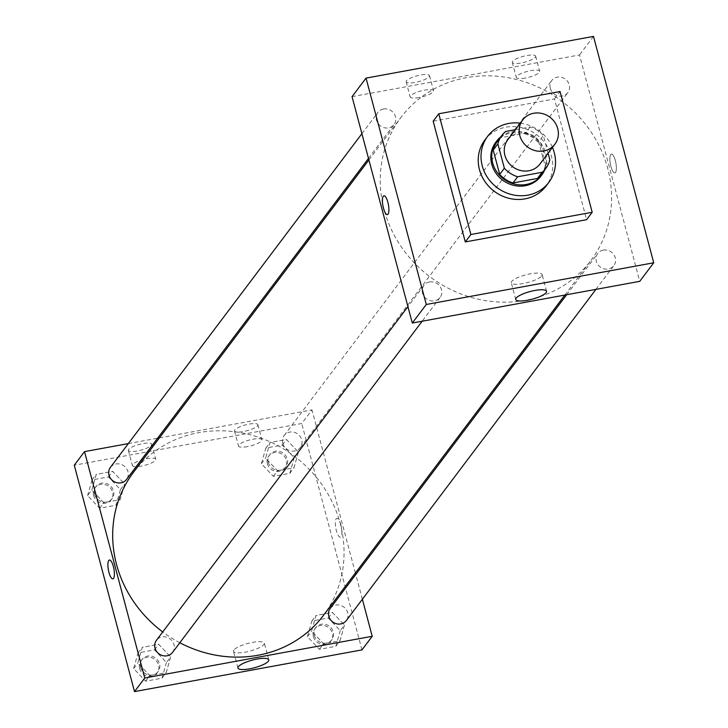 <?xml version="1.0" encoding="UTF-8"?>
<svg xmlns="http://www.w3.org/2000/svg" width="728" height="728" viewBox="0 0 728 728"><rect width="100%" height="100%" fill="white"/><g stroke="black" fill="none" stroke-linecap="round" stroke-linejoin="round"><path stroke-width="0.55" stroke-dasharray="3.64 2.73" d="M507.771 139.758A20.156 18.61 -143 0 1 535.062 137.028A20.156 18.61 -143 0 1 539.958 164.018M548.084 153.244L543.37 135.554A27.455 25.353 -143 0 0 530.066 127.009L515.342 129.711M530.066 127.009L525.407 133.197L500.955 137.674L505.614 131.495M497.279 141.551A27.455 25.353 -143 0 1 500.955 137.674M525.407 133.197A27.455 25.353 -143 0 1 538.711 141.733L543.37 135.554M541.131 174.602A27.455 25.353 -143 0 0 545.19 166.075L538.711 141.733M544.744 169.815A28.219 26.053 37 0 0 539.712 141.814A28.219 26.053 37 0 0 512.175 131.659A28.219 26.053 37 0 0 500.882 136.755M495.741 142.324A28.219 26.053 -143 0 1 511.247 132.896A28.219 26.053 -143 0 1 540.758 145.636A28.219 26.053 -143 0 1 540.804 176.294M545.19 166.075L549.849 159.887M520.265 123.168A38.293 35.354 -143 0 1 552.461 147.438M484.894 139.976A38.293 35.354 -143 0 1 536.754 134.789A38.293 35.354 -143 0 1 546.055 186.068M433.16 121.194L554.472 98.953L586.604 219.692M554.472 98.953L560.069 91.528M429.511 281.973A10.074 9.3 -143 0 1 440.049 286.514A10.074 9.3 -143 0 1 440.067 297.47A10.074 9.3 -143 0 1 426.417 298.835A10.074 9.3 -143 0 1 423.969 285.34A10.074 9.3 -143 0 1 429.511 281.973M383.492 109.018A10.074 9.3 -143 0 1 394.03 113.559A10.074 9.3 -143 0 1 394.048 124.515A10.074 9.3 -143 0 1 380.398 125.88A10.074 9.3 -143 0 1 377.95 112.385A10.074 9.3 -143 0 1 383.492 109.018M352.052 96.651L579.515 54.955L639.748 281.336M550.304 88.325A10.074 9.3 -143 0 1 551.733 80.517A10.074 9.3 -143 0 1 565.374 79.152A10.074 9.3 -143 0 1 567.822 92.647A10.074 9.3 -143 0 1 558.076 95.878A10.074 9.3 -143 0 1 550.304 88.325M603.285 250.104A10.074 9.3 -143 0 1 613.831 254.654A10.074 9.3 -143 0 1 613.85 265.602A10.074 9.3 -143 0 1 600.2 266.967A10.074 9.3 -143 0 1 597.752 253.471A10.074 9.3 -143 0 1 603.285 250.104M384.066 209.5A118.91 109.782 -143 0 1 400.937 117.426A118.91 109.782 -143 0 1 561.98 101.319A118.91 109.782 -143 0 1 590.863 260.56A118.91 109.782 -143 0 1 475.812 298.616A118.91 109.782 -143 0 1 384.066 209.5M535.353 57.184A12.094 3.003 165.1 0 0 535.672 56.165A12.094 3.003 165.1 0 0 523.205 56.365A12.094 3.003 165.1 0 0 512.294 62.38A12.094 3.003 165.1 0 0 521.184 62.981A12.094 3.003 165.1 0 0 535.353 57.184M406.461 80.817A12.094 3.003 165.1 0 0 406.151 81.845A12.094 3.003 165.1 0 0 415.042 82.446A12.094 3.003 165.1 0 0 429.52 75.621A12.094 3.003 165.1 0 0 418.855 75.384A12.094 3.003 165.1 0 0 406.461 80.817M593.493 36.4L579.515 54.955M525.197 78.069A12.094 3.003 -14.9 0 1 516.316 77.468A12.094 3.003 -14.9 0 1 527.227 71.453A12.094 3.003 -14.9 0 1 539.685 71.253A12.094 3.003 -14.9 0 1 525.197 78.069M419.055 97.534A12.094 3.003 -14.9 0 1 410.164 96.933A12.094 3.003 -14.9 0 1 421.075 90.918A12.094 3.003 -14.9 0 1 433.533 90.718A12.094 3.003 -14.9 0 1 419.055 97.534M615.506 172.463A9.573 2.803 -100.4 0 0 615.633 161.771A9.573 2.803 -100.4 0 0 611.402 154.09A9.573 2.803 -100.4 0 0 610.364 164.009A9.573 2.803 -100.4 0 0 614.851 172.918A9.573 2.803 -100.4 0 0 615.506 172.463A9.573 2.803 79.6 0 1 614.851 172.918A9.573 2.803 79.6 0 1 610.364 164.009A9.573 2.803 79.6 0 1 611.393 154.09A9.573 2.803 79.6 0 1 615.624 161.771A9.573 2.803 79.6 0 1 615.506 172.463M541.696 275.939A15.943 3.968 165.1 0 0 542.114 274.593A15.943 3.968 165.1 0 0 525.68 274.856A15.943 3.968 165.1 0 0 511.293 282.792A15.943 3.968 165.1 0 0 525.352 283.101A15.943 3.968 165.1 0 0 541.696 275.939M387.387 214.624L387.396 214.624A9.573 2.803 -100.4 0 0 388.424 204.704A9.573 2.803 -100.4 0 0 383.938 195.787L383.938 195.787M133.415 472.381A118.91 109.782 -143 0 1 294.449 456.283A118.91 109.782 -143 0 1 323.332 615.524M179.834 642.751A118.91 109.782 -143 0 1 162.735 631.959M172.536 652.425A10.074 9.3 37 0 0 173.974 644.626A10.074 9.3 37 0 0 161.98 636.927A10.074 9.3 37 0 0 156.447 640.294M282.773 443.288A10.074 9.3 -143 0 1 284.202 435.481A10.074 9.3 -143 0 1 297.852 434.115A10.074 9.3 -143 0 1 300.3 447.611A10.074 9.3 -143 0 1 290.554 450.832A10.074 9.3 -143 0 1 282.773 443.288M110.428 467.34A10.074 9.3 -143 0 1 115.961 463.973A10.074 9.3 -143 0 1 126.508 468.523A10.074 9.3 -143 0 1 126.517 479.47M330.221 608.435A10.074 9.3 -143 0 1 335.763 605.068A10.074 9.3 -143 0 1 346.3 609.618A10.074 9.3 -143 0 1 346.319 620.565M128.328 443.579L157.612 438.211M159.414 437.883L311.984 409.909L301.729 423.514L74.274 465.219M362.371 599.271L355.783 574.519M355.382 573.009L311.984 409.909M257.576 425.753A12.094 3.003 165.1 0 0 257.885 424.724A12.094 3.003 165.1 0 0 245.427 424.934A12.094 3.003 165.1 0 0 234.516 430.949A12.094 3.003 165.1 0 0 243.407 431.549A12.094 3.003 165.1 0 0 257.576 425.753M128.683 449.385A12.094 3.003 165.1 0 0 128.365 450.404A12.094 3.003 165.1 0 0 137.255 451.005A12.094 3.003 165.1 0 0 151.743 444.189A12.094 3.003 165.1 0 0 141.077 443.953A12.094 3.003 165.1 0 0 128.683 449.385M170.652 656.956L166.212 672.608L149.795 675.62L137.82 662.971L142.269 647.319L158.686 644.316L170.652 656.956L158.686 644.316L142.269 647.319L137.82 662.971L149.795 675.62L166.212 672.608L170.652 656.956L166.457 662.525L154.491 649.876L138.074 652.889L133.633 668.541L145.6 681.19L162.016 678.178L166.457 662.525M344.435 625.097L339.994 640.749L323.578 643.761L311.602 631.112L316.043 615.46L332.459 612.448L344.435 625.097L332.459 612.448L316.043 615.46L311.602 631.112L323.578 643.761L339.994 640.749L344.435 625.097L340.24 630.657L328.264 618.017L311.848 621.03L307.407 636.682L319.383 649.321L335.799 646.318L340.24 630.657M298.416 452.143L293.966 467.795L277.559 470.807L265.584 458.158L270.024 442.506L286.441 439.494L298.416 452.143L286.441 439.494L270.024 442.506L265.584 458.158L277.559 470.807L293.966 467.795L298.416 452.143L294.221 457.703L282.246 445.063L265.829 448.075L261.388 463.727L273.364 476.367L289.771 473.364L294.221 457.703M361.962 649.895L301.729 423.514M91.801 490.026L96.251 474.365L112.667 471.362L124.634 484.002L120.193 499.654L103.776 502.666L91.801 490.026L103.776 502.666L120.193 499.654L124.634 484.002L112.667 471.362L96.251 474.365L91.801 490.026L87.606 495.586L99.581 508.235L115.998 505.223L120.439 489.571L108.472 476.922L92.056 479.934L87.606 495.586M247.42 446.637A12.094 3.003 -14.9 0 1 238.529 446.036A12.094 3.003 -14.9 0 1 249.44 440.021A12.094 3.003 -14.9 0 1 261.907 439.821A12.094 3.003 -14.9 0 1 247.42 446.637M141.278 466.102A12.094 3.003 -14.9 0 1 132.387 465.501A12.094 3.003 -14.9 0 1 143.298 459.486A12.094 3.003 -14.9 0 1 155.756 459.277A12.094 3.003 -14.9 0 1 141.278 466.102M340.822 524.806A9.573 2.803 -100.4 0 0 336.882 518.327A9.573 2.803 -100.4 0 0 335.845 528.246A9.573 2.803 -100.4 0 0 340.331 537.155A9.573 2.803 -100.4 0 0 340.822 524.806M233.925 650.004A15.943 3.968 165.1 0 0 233.515 651.351A15.943 3.968 165.1 0 0 249.941 651.087A15.943 3.968 165.1 0 0 264.328 643.152A15.943 3.968 165.1 0 0 250.268 642.842A15.943 3.968 165.1 0 0 233.925 650.004M112.876 578.86L112.876 578.86A9.573 2.803 -100.4 0 0 113.905 568.932A9.573 2.803 -100.4 0 0 109.428 560.023L109.428 560.023M340.813 524.806A9.573 2.803 79.6 0 1 340.331 537.155A9.573 2.803 79.6 0 1 335.845 528.246A9.573 2.803 79.6 0 1 336.873 518.327A9.573 2.803 79.6 0 1 340.813 524.806M140.568 667.267A10.074 9.3 -143 0 1 141.996 659.468A10.074 9.3 -143 0 1 155.646 658.103A10.074 9.3 -143 0 1 158.094 671.598A10.074 9.3 -143 0 1 148.339 674.82A10.074 9.3 -143 0 1 140.568 667.267M154.491 649.876L158.686 644.316M138.074 652.889L142.269 647.319M133.633 668.541L137.82 662.971M145.6 681.19L149.795 675.62M162.016 678.178L166.212 672.608M139.63 668.504A10.074 9.3 -143 0 1 141.068 660.706A10.074 9.3 -143 0 1 154.709 659.341A10.074 9.3 -143 0 1 157.157 672.836A10.074 9.3 -143 0 1 147.411 676.057A10.074 9.3 -143 0 1 139.63 668.504M314.341 635.408A10.074 9.3 -143 0 1 315.779 627.609A10.074 9.3 -143 0 1 329.42 626.244A10.074 9.3 -143 0 1 331.868 639.739A10.074 9.3 -143 0 1 322.122 642.961A10.074 9.3 -143 0 1 314.341 635.408M328.264 618.017L332.459 612.448M311.848 621.03L316.043 615.46M307.407 636.682L311.602 631.112M319.383 649.321L323.578 643.761M335.799 646.318L339.994 640.749M313.413 636.645A10.074 9.3 -143 0 1 314.842 628.846A10.074 9.3 -143 0 1 328.492 627.481A10.074 9.3 -143 0 1 330.94 640.977A10.074 9.3 -143 0 1 321.185 644.198A10.074 9.3 -143 0 1 313.413 636.645M94.549 494.312A10.074 9.3 -143 0 1 95.978 486.513A10.074 9.3 -143 0 1 109.628 485.148A10.074 9.3 -143 0 1 112.076 498.644A10.074 9.3 -143 0 1 102.32 501.865A10.074 9.3 -143 0 1 94.549 494.312M120.439 489.571L124.634 484.002M108.472 476.922L112.667 471.362M92.056 479.934L96.251 474.365M99.581 508.235L103.776 502.666M115.998 505.223L120.193 499.654M93.612 495.55A10.074 9.3 -143 0 1 95.05 487.751A10.074 9.3 -143 0 1 108.69 486.386A10.074 9.3 -143 0 1 111.138 499.881A10.074 9.3 -143 0 1 101.392 503.103A10.074 9.3 -143 0 1 93.612 495.55M268.323 462.453A10.074 9.3 -143 0 1 269.751 454.654A10.074 9.3 -143 0 1 283.401 453.289A10.074 9.3 -143 0 1 285.849 466.785A10.074 9.3 -143 0 1 276.103 470.006A10.074 9.3 -143 0 1 268.323 462.453M282.246 445.063L286.441 439.494M265.829 448.075L270.024 442.506M261.388 463.727L265.584 458.158M273.364 476.367L277.559 470.807M289.771 473.364L293.966 467.795M267.394 463.691A10.074 9.3 -143 0 1 268.823 455.892A10.074 9.3 -143 0 1 282.473 454.527A10.074 9.3 -143 0 1 284.921 468.022A10.074 9.3 -143 0 1 275.166 471.244A10.074 9.3 -143 0 1 267.394 463.691M512.294 62.38L516.316 77.468M535.672 56.165L539.685 71.253M406.151 81.845L410.164 96.933M429.52 75.621L433.533 90.718M546.555 291.282L542.114 274.593M515.733 299.481L511.293 282.792M564.864 295.058L590.863 260.56M368.896 159.942L400.937 117.426M423.969 285.34L407.926 306.634M440.067 297.47L422.158 321.221M300.3 447.611L567.822 92.647M284.202 435.481L551.733 80.517M368.486 158.422L394.048 124.515M361.907 133.679L377.95 112.385M595.941 289.362L613.85 265.602M566.657 294.731L597.752 253.471M234.516 430.949L238.529 446.036M257.885 424.724L261.907 439.821M128.365 450.404L132.387 465.501M151.743 444.189L155.756 459.277M268.769 659.85L264.328 643.152M237.956 668.049L233.515 651.351M157.157 672.836L158.094 671.598M141.068 660.706L141.996 659.468M330.94 640.977L331.868 639.739M314.842 628.846L315.779 627.609M111.138 499.881L112.076 498.644M95.05 487.751L95.978 486.513M284.921 468.022L285.849 466.785M268.823 455.892L269.751 454.654"/><path stroke-width="1.09" d="M519.819 135.572A20.156 18.61 -143 0 1 522.686 119.974A20.156 18.61 -143 0 1 549.977 117.244A20.156 18.61 -143 0 1 554.873 144.235A20.156 18.61 -143 0 1 535.371 150.678A20.156 18.61 -143 0 1 519.819 135.572M554.873 144.235L539.958 164.018A20.156 18.61 -143 0 1 520.456 170.47A20.156 18.61 -143 0 1 504.904 155.364A20.156 18.61 -143 0 1 507.771 139.758L522.686 119.974M545.791 168.414L541.131 174.602A27.455 25.353 -143 0 1 537.455 178.469L513.003 182.956L517.663 176.768L542.114 172.281A27.455 25.353 -143 0 0 545.791 168.414A27.455 25.353 -143 0 0 549.849 159.887L548.084 153.244M515.342 129.711L505.614 131.495A27.455 25.353 -143 0 0 501.938 135.363A27.455 25.353 -143 0 0 497.879 143.889L504.358 168.232A27.455 25.353 -143 0 0 517.663 176.768M497.879 143.889L493.22 150.077L499.699 174.411L504.358 168.232M493.22 150.077A27.455 25.353 -143 0 1 497.279 141.551L501.938 135.363M513.003 182.956A27.455 25.353 -143 0 1 499.699 174.411M500.882 136.755A28.219 26.053 37 0 0 496.669 141.086A28.219 26.053 37 0 0 503.521 178.879A28.219 26.053 37 0 0 541.732 175.057A28.219 26.053 37 0 0 544.744 169.815M541.732 175.057L540.804 176.294A28.219 26.053 -143 0 1 513.504 185.322A28.219 26.053 -143 0 1 491.737 164.173A28.219 26.053 -143 0 1 495.741 142.324L496.669 141.086M537.455 178.469L542.114 172.281M552.461 147.438A38.293 35.354 -143 0 1 548.848 182.355A38.293 35.354 -143 0 1 511.802 194.613A38.293 35.354 -143 0 1 482.255 165.911A38.293 35.354 -143 0 1 487.687 136.263A38.293 35.354 -143 0 1 520.265 123.168M548.848 182.355L546.055 186.068A38.293 35.354 -143 0 1 509.009 198.325A38.293 35.354 -143 0 1 479.461 169.624A38.293 35.354 -143 0 1 484.894 139.976L487.687 136.263M470.88 234.507L438.757 113.777L560.069 91.528L592.192 212.267L470.88 234.507L465.292 241.933L433.16 121.194L438.757 113.777M592.192 212.267L586.604 219.692L465.292 241.933M593.493 36.4L653.726 262.781L426.271 304.486L366.038 78.105L593.493 36.4L366.038 78.105L426.271 304.486L653.726 262.781L593.493 36.4M366.038 78.105L352.052 96.651L412.285 323.032L639.748 281.336L653.726 262.781M546.136 292.629A15.943 3.968 -14.9 0 1 529.793 299.8A15.943 3.968 -14.9 0 1 515.733 299.481A15.943 3.968 -14.9 0 1 530.12 291.546A15.943 3.968 -14.9 0 1 546.555 291.282A15.943 3.968 -14.9 0 1 546.136 292.629M412.285 323.032L426.271 304.486M383.938 195.787A9.573 2.803 -100.4 0 0 383.283 196.242A9.573 2.803 79.6 0 1 383.938 195.787A9.573 2.803 79.6 0 1 388.424 204.704A9.573 2.803 79.6 0 1 387.387 214.624A9.573 2.803 79.6 0 1 383.156 206.943A9.573 2.803 79.6 0 1 383.283 196.251A9.573 2.803 -100.4 0 0 383.165 206.943A9.573 2.803 -100.4 0 0 387.396 214.624M162.735 631.959A118.91 109.782 -143 0 1 116.535 564.455A118.91 109.782 -143 0 1 133.415 472.381L368.896 159.942M564.864 295.058L323.332 615.524A118.91 109.782 -143 0 1 179.834 642.751M407.926 306.634L156.447 640.294A10.074 9.3 37 0 0 158.895 653.79A10.074 9.3 37 0 0 172.536 652.425L422.158 321.221M368.486 158.422L126.517 479.47A10.074 9.3 -143 0 1 116.771 482.7A10.074 9.3 -143 0 1 109 475.147A10.074 9.3 -143 0 1 110.428 467.34L361.907 133.679M595.941 289.362L346.319 620.565A10.074 9.3 -143 0 1 336.573 623.787A10.074 9.3 -143 0 1 328.792 616.234A10.074 9.3 -143 0 1 330.221 608.435L566.657 294.731M84.521 451.615L144.763 677.995L372.217 636.29L361.962 649.895L134.507 691.6L74.274 465.219L84.521 451.615L128.328 443.579M157.612 438.211L159.414 437.883M372.217 636.29L362.371 599.271M355.783 574.519L355.382 573.009M238.365 666.693A15.943 3.968 -14.9 0 1 254.709 659.532A15.943 3.968 -14.9 0 1 268.769 659.85A15.943 3.968 -14.9 0 1 254.381 667.776A15.943 3.968 -14.9 0 1 237.956 668.049A15.943 3.968 -14.9 0 1 238.365 666.693M134.507 691.6L144.763 677.995M109.428 560.023A9.573 2.803 -100.4 0 0 108.936 572.381A9.573 2.803 79.6 0 1 109.418 560.023A9.573 2.803 79.6 0 1 113.905 568.941A9.573 2.803 79.6 0 1 112.876 578.86A9.573 2.803 79.6 0 1 108.936 572.381A9.573 2.803 -100.4 0 0 112.876 578.86"/></g></svg>
